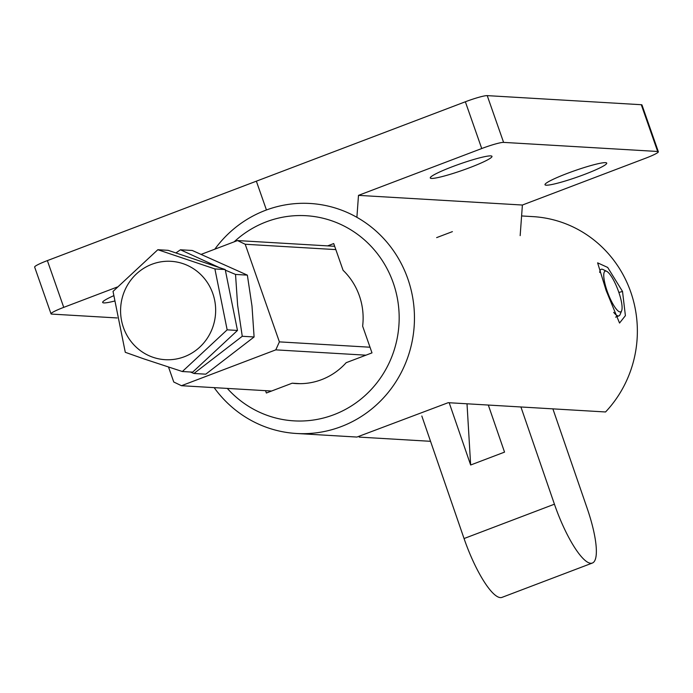 <?xml version="1.0" encoding="UTF-8"?>
<svg xmlns="http://www.w3.org/2000/svg" width="693" height="693" viewBox="0 0 693 693"><rect width="100%" height="100%" fill="white"/><g stroke="black" fill="none" stroke-linecap="round" stroke-linejoin="round"><path stroke-width="1.04" d="M605.517 162.656A32.692 3.43 -19.3 0 1 606.721 163.124A32.692 3.43 -19.3 0 1 580.769 175.814A32.692 3.43 -19.3 0 1 546.205 185.196A32.692 3.43 -19.3 0 1 545.001 184.736A32.692 3.43 -19.3 0 1 570.954 172.037A32.692 3.43 -19.3 0 1 605.517 162.656M358.489 195.365L481.73 148.536A18.685 1.958 -19.3 0 1 503.594 142.386L657.666 151.481A18.685 1.958 -19.3 0 1 658.35 151.741A18.685 1.958 -19.3 0 1 645.633 158.203L522.392 205.033L358.489 195.365L356.895 217.316M452.39 231.635L436.642 237.621M431.479 178.422A32.692 3.43 -19.3 0 1 430.275 177.962A32.692 3.43 -19.3 0 1 456.228 165.272A32.692 3.43 -19.3 0 1 490.783 155.89A32.692 3.43 -19.3 0 1 491.987 156.349A32.692 3.43 -19.3 0 1 466.034 169.04A32.692 3.43 -19.3 0 1 431.479 178.422M117.23 287.041L63.739 307.363L47.367 260.603L256.358 181.185L266.441 209.97L256.358 181.185L465.358 101.776A18.685 1.958 -19.3 0 1 487.222 95.625L641.285 104.712A18.685 1.958 -19.3 0 1 641.978 104.981L658.35 151.741M520.166 235.637L522.392 205.033M113.583 295.764A32.692 3.43 160.7 0 0 102.659 302.451A32.692 3.43 160.7 0 0 103.863 302.91A32.692 3.43 160.7 0 0 114.328 301.117M63.739 307.363A18.685 1.958 160.7 0 0 51.022 313.825A18.685 1.958 160.7 0 0 51.715 314.094L117.134 317.948M47.367 260.603A18.685 1.958 160.7 0 0 34.65 267.065L51.022 313.825M300.199 383.671L292.195 383.194L266.363 393.009L265.549 390.67M327.642 245.876L333.714 243.564L343.078 270.296A65.393 63.072 -86.6 0 1 362.638 326.152L371.994 352.876L346.171 362.69A65.393 63.072 -86.6 0 1 296.188 383.567A65.393 63.072 -86.6 0 1 292.195 383.194M521.595 215.947L533.012 216.623A115.211 111.131 -86.6 0 1 630.717 291.926A115.211 111.131 -86.6 0 1 605.552 411.971L448.215 402.685L356.93 437.058L296.535 433.489A115.211 111.131 93.4 0 1 214.146 387.63M359.182 437.101L430.544 441.311M227.304 388.409A102.755 99.116 -86.6 0 0 351.628 405.795A102.755 99.116 -86.6 0 0 393.243 282.874A102.755 99.116 -86.6 0 0 234.121 241.848M622.522 291.441L625.398 315.661L619.542 323.042L606.132 290.48L597.617 262.846L607.683 267.437L622.522 291.441L618.875 292.472M214.821 249.177A115.211 111.131 93.4 0 1 310.109 203.473A115.211 111.131 93.4 0 1 407.813 278.777A115.211 111.131 93.4 0 1 296.535 433.489M335.828 249.601L245.209 244.257L279.392 341.874L370.01 347.219M245.209 244.257L237.508 240.558L334.667 246.292M201.36 254.296L237.508 240.558M365.921 355.18L275.788 349.861L181.462 385.706L173.761 382.008L168.546 367.117M275.788 349.861L279.392 341.874M181.462 385.706L271.587 391.025M219.3 267.559L180.449 249.783L192.29 250.485L247.358 275.13L252.001 306.124L254.097 336.971L205.769 374.177L193.936 373.475L242.264 336.278L237.63 305.275L235.525 274.428L225.329 270.14M190.402 372.002L193.936 373.475M180.449 249.783L175.935 252.945M242.264 336.278L254.097 336.971M235.525 274.428L247.358 275.13M467.013 403.794L470.651 465.003L449.185 402.737M552.884 408.861L587.179 508.359A60.715 14.692 -110.8 0 1 592.376 563.037L501.992 597.375A60.715 14.692 -110.8 0 1 464.05 538.539L421.82 416.008M488.314 405.05L504.539 452.122L470.651 465.003M592.376 563.037A60.715 14.692 -110.8 0 1 554.426 504.192L520.919 406.973M113.028 291.398L157.831 249.714L214.899 268.936L227.157 329.842L182.354 371.526L143.737 358.835L125.286 352.304L113.028 291.398M182.354 371.526L192.671 372.132L237.474 330.448L225.216 269.551L168.148 250.329L157.831 249.714M225.216 269.551L214.899 268.936M190.783 267.1A49.272 47.531 -86.6 0 0 126.334 287.197A49.272 47.531 -86.6 0 0 145.443 353.906A49.272 47.531 -86.6 0 0 209.901 333.818A49.272 47.531 -86.6 0 0 190.783 267.1M237.474 330.448L227.157 329.842M621.647 310.759A21.795 5.275 69.2 0 0 618.658 291.84A21.795 5.275 69.2 0 0 606.652 271.301A21.795 5.275 69.2 0 0 607.181 291.155A21.795 5.275 69.2 0 0 621.647 310.759L620.07 314.587A24.913 6.029 -110.8 0 1 618.944 315.861A24.913 6.029 -110.8 0 1 613.677 312.335M599.688 272.47A24.913 6.029 -110.8 0 1 601.247 269.282A24.913 6.029 -110.8 0 1 602.927 269.49L606.652 271.301M657.666 151.481L641.285 104.712M481.73 148.536L465.358 101.776M503.594 142.386L487.222 95.625M464.05 538.539L554.426 504.192M615.609 317.125L618.944 315.861"/></g></svg>
